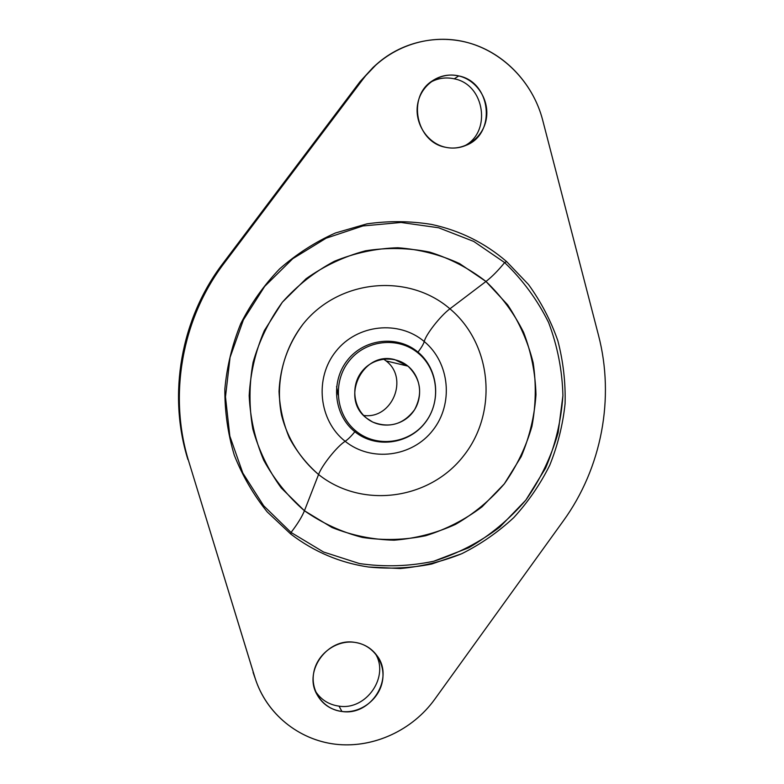 <?xml version="1.0" encoding="UTF-8"?>
<svg xmlns="http://www.w3.org/2000/svg" width="784" height="784" viewBox="0 0 784 784"><rect width="100%" height="100%" fill="white"/><g stroke="black" fill="none" stroke-linecap="round" stroke-linejoin="round"><path stroke-width="1.18" d="M407.974 366.138C420.822 378.858 423.017 393.392 414.579 409.718C403.505 424.379 389.54 428.485 372.674 422.047L366.687 418.225C380.22 429.309 401.653 426.614 412.492 412.668C423.536 398.87 421.469 377.143 407.974 366.138C394.646 354.927 373.027 357.298 361.983 371.381C350.732 385.297 352.996 407.357 366.687 418.225C339.658 398.576 362.698 350.575 394.744 359.631L407.974 366.138L386.042 360.895L407.974 366.138M363.688 415.461C392.225 419.489 409.15 378.143 386.042 360.895L383.621 359.101L386.042 360.895C409.15 378.143 392.225 419.489 363.688 415.461M356.318 431.308C335.699 415.05 332.23 381.847 349.184 360.924C365.824 339.746 398.331 336.316 418.254 353.172C438.423 369.734 441.451 402.212 424.957 422.85C408.758 443.734 376.692 447.889 356.318 431.308L354.878 431.759L356.318 431.308C335.699 415.05 332.23 381.847 349.184 360.924C365.824 339.746 398.321 336.316 418.244 353.172L417.99 352.134C438.55 369.009 441.637 402.104 424.83 423.135C408.327 444.41 375.654 448.654 354.878 431.759C375.654 448.654 408.327 444.41 424.83 423.135C441.637 402.104 438.55 369.009 417.99 352.134C421.439 347.596 423.527 344.068 424.252 341.54C449.947 362.737 453.75 404.074 432.758 430.387C412.149 456.994 371.273 462.423 345.166 441.304C347.92 439.452 351.154 436.267 354.878 431.759C333.857 415.187 330.319 381.347 347.596 360.023C364.56 338.443 397.694 334.944 417.99 352.134L418.244 353.172M336.581 386.541L338.09 394.901M256.368 681.855L253.075 672.378L256.368 681.855C268.961 716.645 301.644 741.233 338.247 744.506C374.899 747.701 412.717 729.747 434.61 699.446L563.353 520.86C601.632 468.068 614.989 398.174 598.457 335.14L542.606 119.864C533.59 85.338 507.356 56.076 474.222 44.58C441.078 33.212 403.025 40.641 376.536 64.317L360.032 81.654L373.096 67.414L360.032 81.654L222.823 263.532L360.032 81.654L363.306 78.743L224.253 263.071L363.306 78.743C386.963 47.432 427.799 32.948 464.99 41.885C502.201 50.891 532.787 82.095 542.606 119.864L598.457 335.14C614.989 398.174 601.632 468.068 563.353 520.86L434.61 699.446C412.247 730.414 373.243 748.416 335.905 744.271C298.616 740.067 266.011 713.597 254.869 677.366L188.856 461.737C168.217 395.685 181.731 318.804 224.253 263.071L222.823 263.532C180.869 318.51 167.531 394.342 187.905 459.522C167.531 394.342 180.869 318.51 222.823 263.532L224.253 263.071C181.731 318.804 168.217 395.685 188.856 461.737L255.486 679.316M341.932 711.48C360.287 713.783 379.152 699.593 382.416 681.218C385.953 662.872 373.037 644.644 354.642 642.351C336.297 639.783 317.001 653.993 313.727 672.633C310.19 691.253 323.527 709.461 341.932 711.48L339.041 706.139C328.849 704.708 320.999 699.759 315.472 691.272C320.999 699.759 328.849 704.708 339.041 706.139C366.569 710.618 390.03 675.994 375.056 653.209C390.03 675.994 366.569 710.618 339.041 706.139L341.932 711.48C330.485 709.824 322.057 703.973 316.648 693.918C303.545 670.467 327.869 637.608 354.642 642.351C363.943 643.733 371.342 648.094 376.83 655.444C394.832 678.023 371.116 716.262 341.932 711.48M458.728 75.921C440.432 71.481 421.077 84.545 417.696 103.811C414.05 123.01 427.26 143.403 445.616 147.284C463.932 151.449 482.856 138.356 486.227 119.374C489.863 100.45 477.084 80.086 458.728 75.921L454.259 78.821C485.227 84.554 491.862 133.143 463.726 146.245C491.862 133.143 485.227 84.554 454.259 78.821C445.802 76.969 437.825 78.145 430.308 82.359C437.825 78.145 445.802 76.969 454.259 78.821L458.728 75.921C491.313 81.957 496.586 133.868 466.039 145.334C459.483 148.127 452.672 148.774 445.616 147.284C416.088 142.316 406.759 96.657 432.337 80.86C440.432 75.509 449.232 73.872 458.728 75.921M368.48 567.008C389.746 569.155 410.816 568.155 431.719 564.019L461.766 553.72C480.808 544.174 498.144 532.13 513.785 517.597C528.2 501.848 540.186 484.404 549.721 465.275C557.718 445.439 562.843 424.899 565.088 403.642C565.636 382.278 563.216 361.287 557.816 340.648C550.77 320.538 541.009 301.84 528.543 284.572L506.611 261.582C484.875 242.864 459.816 230.467 431.445 224.41C410.101 220.951 388.59 220.765 366.912 223.861L335.366 233.005C315.109 242.089 296.538 254.045 279.633 268.863C264.002 285.121 251.047 303.369 240.766 323.606C232.221 344.646 226.919 366.451 224.851 389.011C224.714 411.62 227.85 433.64 234.259 455.083C242.452 475.81 253.428 494.743 267.187 511.883L290.893 534.169C314.149 551.848 340.011 562.804 368.48 567.008C340.011 562.794 314.149 551.848 290.893 534.159L291.05 532.454C297.518 524.026 301.987 516.793 304.437 510.756L318.559 474.516C321.95 465.255 337.267 446.145 345.166 441.304C371.273 462.423 412.149 456.994 432.758 430.387C453.75 404.074 449.947 362.737 424.252 341.54C425.781 334.533 440.569 315.687 449.928 308.808C492.205 344.264 498.154 412.306 463.687 455.739C429.838 499.682 362.335 509.335 318.559 474.516C362.335 509.335 429.838 499.682 463.687 455.739C498.154 412.306 492.205 344.264 449.928 308.808L485.972 281.476L507.64 304.809C519.478 322.655 527.995 341.991 533.179 362.816C536.325 384.062 535.903 405.269 531.915 426.427C525.917 447.105 516.725 466.245 504.337 483.836L482.091 506.797C464.941 519.694 446.145 529.337 425.702 535.727C404.73 540.049 383.631 540.617 362.414 537.432C341.579 532.081 322.253 523.193 304.437 510.756L331.975 527.495C352.016 535.462 372.753 539.696 394.176 540.186C415.53 538.5 435.963 533.238 455.475 524.388C474.036 513.667 490.323 500.143 504.337 483.836L521.203 456.611C529.582 436.776 534.512 416.128 535.972 394.666C535.384 373.164 531.258 352.408 523.604 332.377C514.03 313.208 501.486 296.244 485.972 281.476C491.891 276.889 498.114 270.598 504.641 262.591C522.791 280.006 537.442 299.978 548.594 322.508C557.493 346.028 562.265 370.391 562.922 395.587L558.12 432.797C551.093 457.033 540.333 479.465 525.839 500.104L499.82 527.073C479.739 542.254 457.729 553.641 433.768 561.226C409.17 566.401 384.385 567.175 359.415 563.549L323.557 552.014L291.05 532.454L323.557 552.014L359.415 563.549C384.385 567.175 409.17 566.401 433.768 561.226L468.656 547.8C490.392 535.149 509.453 519.253 525.839 500.104L545.566 468.185C555.386 444.94 561.168 420.743 562.922 395.587C562.265 370.391 557.493 346.028 548.594 322.508C537.442 299.978 522.791 280.006 504.641 262.591L506.611 261.582L528.543 284.572C541.009 301.84 550.77 320.529 557.816 340.648C563.216 361.287 565.636 382.278 565.088 403.642C562.843 424.889 557.718 445.439 549.721 465.275C540.186 484.404 528.2 501.848 513.775 517.597C498.144 532.13 480.808 544.174 461.756 553.72C442 561.667 421.498 566.607 400.271 568.527L368.48 567.008M345.166 441.304C318.745 420.587 314.227 378.055 335.954 351.291C357.288 324.204 398.889 319.96 424.252 341.54C423.527 344.068 421.439 347.596 417.99 352.134C397.694 334.944 364.56 338.443 347.596 360.023C330.319 381.347 333.857 415.187 354.878 431.759C351.154 436.267 347.92 439.452 345.166 441.304C337.267 446.145 321.95 465.255 318.559 474.516C300.517 459.306 287.591 438.717 281.583 415.363C275.262 383.758 283.112 350.056 302.859 324.351C338.717 279.104 408.199 272.714 449.928 308.808C440.569 315.687 425.781 334.533 424.252 341.54C398.889 319.96 357.288 324.204 335.954 351.291C314.227 378.055 318.745 420.587 345.166 441.304M485.972 281.476L449.928 308.808C408.199 272.714 338.717 279.104 302.859 324.351C288.071 344.303 280.133 366.677 279.035 391.481C279.761 407.651 283.2 423.125 289.365 437.913C296.969 451.937 306.701 464.138 318.559 474.516L304.437 510.756L281.26 487.971C268.324 470.135 258.838 450.457 252.801 428.926C248.979 406.798 249.067 384.601 253.085 362.326C259.328 340.55 269.088 320.509 282.348 302.222L306.103 278.722C324.36 265.815 344.127 256.515 365.413 250.831C387.061 247.381 408.493 247.813 429.691 252.115C450.271 258.563 469.028 268.353 485.972 281.476L459.581 263.591C440.04 254.614 419.43 249.332 397.772 247.754C375.967 248.42 354.809 252.938 334.307 261.307C314.678 271.783 297.352 285.415 282.348 302.222L264.345 330.593C255.466 351.438 250.41 373.145 249.175 395.704C250.233 418.205 255.074 439.716 263.718 460.228C274.361 479.641 287.934 496.488 304.437 510.756C301.987 516.793 297.518 524.026 291.05 532.454L263.62 505.7L242.815 473.036L229.839 436.11L225.478 396.861L230.065 357.406L243.383 319.901L264.688 286.385L292.804 258.661L326.154 238.179L362.894 225.949L401.045 222.47L438.619 227.772L473.712 241.423L504.641 262.591C498.114 270.598 491.891 276.889 485.972 281.476M431.445 224.41C459.816 230.467 484.865 242.864 506.611 261.582L504.641 262.591L473.712 241.423L438.619 227.772L401.045 222.47L362.894 225.949L326.154 238.179L292.804 258.661L264.688 286.385L243.383 319.901L230.065 357.406L225.478 396.861L229.839 436.11L242.815 473.036L263.62 505.7L291.05 532.454L290.893 534.159M373.096 67.414L376.536 64.317"/></g></svg>
